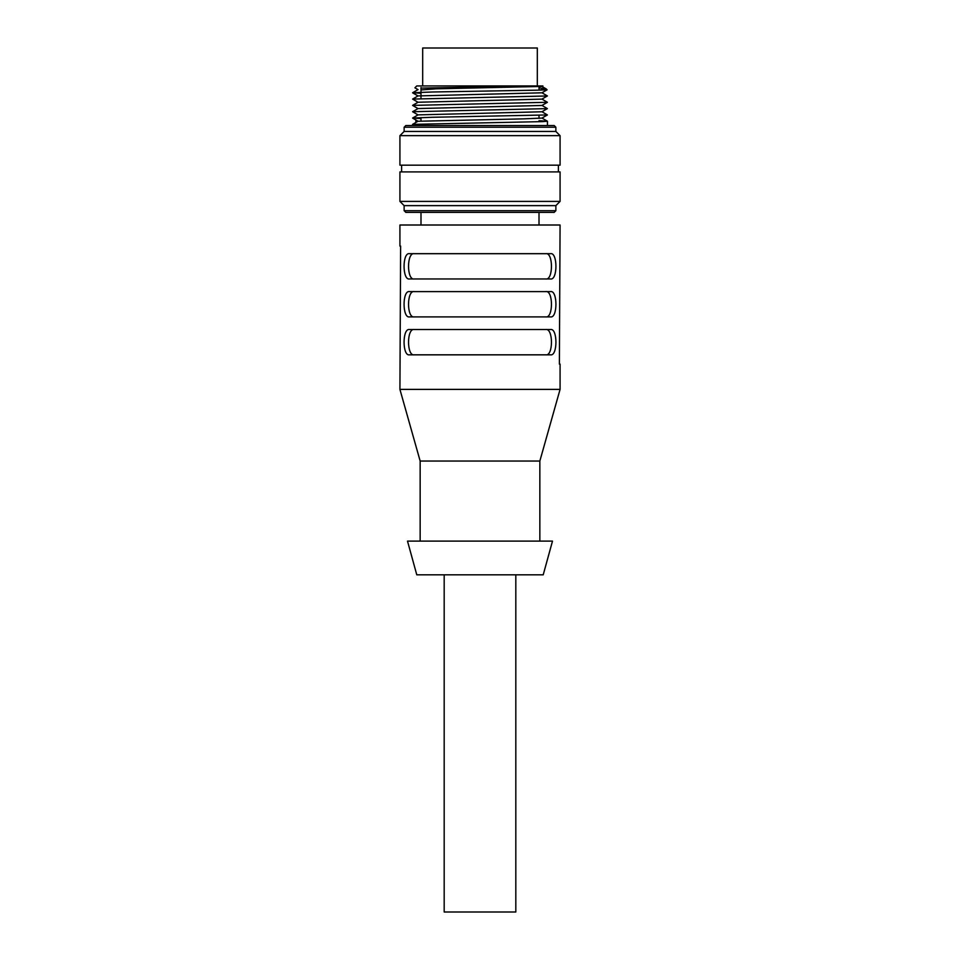 <?xml version="1.0" encoding="UTF-8"?>
<svg xmlns="http://www.w3.org/2000/svg" width="960" height="960" viewBox="0 0 960 960"><rect width="100%" height="100%" fill="white"/><g stroke="black" fill="none" stroke-linecap="round" stroke-linejoin="round"><path stroke-width="1.44" d="M539.004 120.72L547.416 121.212L542.772 121.608L412.584 124.368L412.56 125.544M415.872 119.988L415.872 122.472M541.932 111.72L547.404 114.936L432.324 117.276L412.596 118.044L420.996 118.584M414.9 87.804L416.784 85.932L541.884 85.932L420.996 88.092M546.192 88.908L547.092 89.832L538.632 90.144L546.192 88.908L539.004 87.864M541.884 85.932L542.892 85.932L541.884 85.932M555.864 210.684L404.136 210.684L405.828 212.376L554.172 212.376L555.864 210.684L555.864 205.632L560.076 201.408L560.076 171.912L399.924 171.912L399.924 201.408L560.076 201.408M404.136 210.684L404.136 205.632L555.864 205.632M480 165.168L560.076 165.168L560.076 135.66L399.924 135.66L399.924 165.168L480 165.168M555.864 131.448L404.136 131.448L404.136 127.236L555.864 127.236L555.864 131.448L560.076 135.66M404.136 127.236L405.804 125.544L554.196 125.544L555.864 127.236M538.632 90.144L432.324 91.992L412.596 92.76L420.996 93.288M541.932 92.76L547.404 95.964L412.596 99.084L418.068 102.288M541.932 99.072L547.404 102.288L412.596 105.396L418.068 108.612M541.932 105.396L547.404 108.612L412.596 111.72L418.068 114.936M546.108 88.848L541.932 86.436L436.188 88.824L420.996 89.928M547.092 89.82L541.932 92.808L418.068 95.916L412.596 99.084M547.404 95.916L541.932 99.132L418.068 102.24L412.596 105.396M547.404 102.288L541.932 105.456L418.068 108.564L412.596 111.72M547.404 108.612L541.932 111.768L418.068 114.876L412.596 118.044M547.404 114.936L541.932 118.092L523.812 118.86L418.068 121.26L412.596 118.092M480 574.824L543.216 574.824L552.492 541.116L407.508 541.116L416.784 574.824L480 574.824M560.076 225.012L399.924 225.012L399.924 246.084L400.62 246.084L399.924 389.388L560.076 389.388L560.076 364.092L559.38 364.092L560.076 225.012M409.476 253.68L550.524 253.68C557.712 252.096 557.748 280.476 550.524 278.964L409.476 278.964C402.288 280.536 402.252 252.156 409.476 253.68M409.476 291.6L550.524 291.6C557.712 290.028 557.748 318.408 550.524 316.896L409.476 316.896C402.288 318.468 402.252 290.088 409.476 291.6M550.524 329.532C557.712 327.96 557.748 356.34 550.524 354.828L409.476 354.828C402.288 356.4 402.252 328.02 409.476 329.532L550.524 329.532M399.924 389.388L420.156 461.04L539.844 461.04L560.076 389.388M545.7 278.964C553.356 280.644 553.404 252.06 545.7 253.68M414.3 253.68C406.644 252 406.596 280.572 414.3 278.964M545.7 316.896C553.356 318.576 553.404 289.992 545.7 291.6M414.3 291.6C406.644 289.932 406.596 318.504 414.3 316.896M545.7 354.828C553.356 356.508 553.404 327.924 545.7 329.532M414.3 329.532C406.644 327.864 406.596 356.436 414.3 354.828M515.82 574.824L515.82 912L444.18 912L444.18 574.824M422.676 85.932L422.676 48L537.324 48L537.324 85.932M539.004 225.012L539.004 212.376M420.996 225.012L420.996 212.376M547.44 125.544L547.44 121.236M558.396 171.912L558.396 165.168M401.604 171.912L401.604 165.168M404.136 205.632L399.924 201.408M404.136 131.448L399.924 135.66M414.912 87.828L418.068 89.64M412.596 92.808L418.068 95.964M541.932 86.484L542.892 85.932M418.068 89.592L412.596 92.76M541.932 118.044L547.404 121.2M418.068 121.2L412.596 124.368M539.004 118.38L539.004 115.416M539.004 90.108L539.004 86.772M420.996 120.924L420.996 117.552M420.996 98.592L420.996 87.54M420.156 461.04L420.156 541.116M539.844 461.04L539.844 541.116"/></g></svg>
